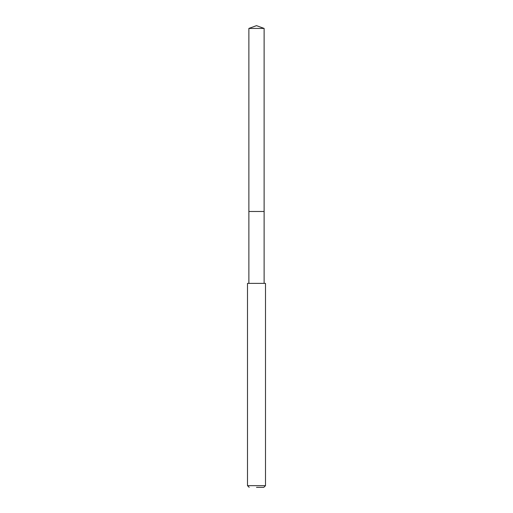 <?xml version="1.0" encoding="UTF-8"?>
<svg xmlns="http://www.w3.org/2000/svg" width="513" height="513" viewBox="0 0 513 513"><rect width="100%" height="100%" fill="white"/><g stroke="black" fill="none" stroke-linecap="round" stroke-linejoin="round"><path stroke-width="0.77" d="M264.124 28.427L248.876 28.427L248.876 211.478L264.124 211.478L248.876 211.478L248.876 28.427L256.5 25.65L264.124 28.427L264.124 283.381M256.5 487.35L263.797 487.35L256.5 487.35M256.5 485.651L265.497 485.651L265.497 283.381L247.503 283.381L247.503 485.651L256.5 485.651M256.5 25.65L248.876 28.427M263.797 487.35L265.497 485.651M249.203 487.35L247.503 485.651M248.876 283.381L248.876 211.478"/></g></svg>
